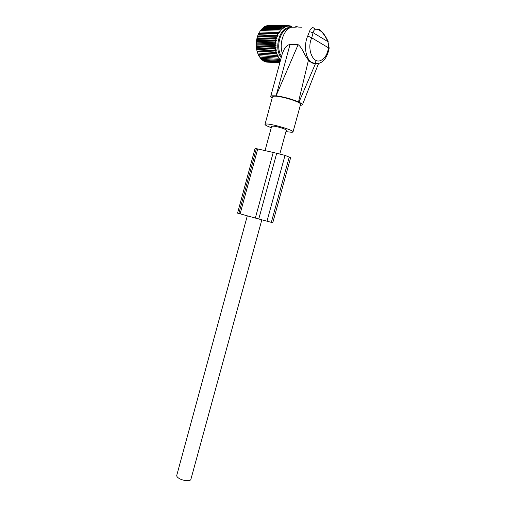 <?xml version="1.0" encoding="UTF-8"?>
<svg xmlns="http://www.w3.org/2000/svg" width="506" height="506" viewBox="0 0 506 506"><rect width="100%" height="100%" fill="white"/><g stroke="black" fill="none" stroke-linecap="round" stroke-linejoin="round"><path stroke-width="0.76" d="M294.878 27.16L296.396 26.369L295.985 27.267M301.475 27.223L297.907 27.033L296.396 26.369M295.283 27.254L291.804 27.204C284.094 28.462 278.781 43.212 282.367 53.408L270.742 96.33M288.445 28.444C279.926 29.727 275.473 47.962 281.538 56.489M315.156 63.895L309.982 61.77L308.47 60.081C304.207 55.331 302.455 47.716 298.129 44.673L290.058 44.37C287.585 44.99 285.662 46.577 284.29 49.133L282.367 53.408M309.432 31.657C310.14 29.462 311.304 28.083 312.917 27.52L315.516 29.234C314.296 29.709 313.48 30.853 313.081 32.669L311.728 37.823L307.718 36.034L309.432 31.657L313.081 32.669L327.945 41.675L328.52 47.83L329.185 48.07C327.243 58.475 321.076 67.443 310.722 61.814C312.942 63.731 315.339 64.344 317.926 63.667L319.387 63.111M290.058 44.37L276.093 95.824L271.64 95.805L270.716 96.425L272.146 98.019M276.093 95.824L298.129 44.673M308.47 60.081L298.502 101.959C291.576 98.961 284.151 96.918 276.232 95.836M315.346 63.914L298.964 102.18L298.502 101.959M316.25 60.492L314.795 63.845M298.964 102.18C301.272 103.287 302.43 104.166 302.449 104.805L300.235 105.615M300.551 104.476L300.577 104.381C301.791 102.029 277.75 94.932 273.284 96.342L272.449 96.899L265.005 124.362M329.185 48.07L327.945 41.675C323.992 33.143 319.849 28.994 315.516 29.234M285.934 131.623L292.051 132.319L293.025 131.921C294.075 130.194 270.059 123.249 265.77 124.052L264.986 124.425C265.087 125.121 267.181 126.196 271.273 127.664M277.446 54.06L257.712 53.041L258.104 54.325L276.516 55.312L277.446 54.06L275.934 53.712L257.712 53.041M278.047 55.527L258.326 54.471L258.8 55.78L277.206 56.798L278.047 55.527L276.516 55.312M288.148 25.654L289.23 25.667L289.236 26.559L288.022 25.547L288.085 26.527L286.794 25.604L286.921 26.679L285.574 25.857L285.763 27.008L284.366 26.287L284.631 27.501L283.183 26.9L283.524 28.172L282.038 27.691L282.456 29L280.938 28.646L281.444 29.987L279.9 29.759L280.488 31.119L278.933 31.024L279.609 32.384L278.047 32.422L278.812 33.769L277.25 33.94L278.098 35.268L276.554 35.565L277.484 36.856L275.96 37.28L276.972 38.519L275.479 39.07L276.567 40.246L275.112 40.91L276.276 42.011L274.866 42.782L276.099 43.801L274.739 44.673L276.042 45.603L274.739 46.565L276.093 47.387L274.859 48.431L276.263 49.139L275.1 50.258L276.548 50.853L275.46 52.023L276.946 52.497L257.193 51.517L257.503 52.769M257.193 51.517L257.016 51.119L275.46 52.023M276.548 50.853L256.782 49.917L257.016 51.119M256.782 49.917L256.643 49.398L275.1 50.258M276.263 49.139L256.485 48.253L256.643 49.398M256.485 48.253L256.384 47.615L274.859 48.431M276.093 47.387L256.302 46.539L256.384 47.615M256.302 46.539L256.251 45.793L274.739 46.565M276.042 45.603L256.226 44.8L256.251 45.793M256.226 44.8L256.238 43.952L274.739 44.673M276.099 43.801L256.27 43.054L256.238 43.952M256.27 43.054L256.346 42.106L274.866 42.782M276.276 42.011L256.434 41.309L256.346 42.106M256.434 41.309L256.574 40.278L275.112 40.91M276.567 40.246L256.713 39.588L256.574 40.278M256.713 39.588L256.928 38.481L275.479 39.07M276.972 38.519L257.099 37.906L256.928 38.481M257.099 37.906L257.396 36.742L275.96 37.28M277.484 36.856L257.592 36.287L257.396 36.742M257.592 36.287L257.971 35.066L276.554 35.565M278.098 35.268L258.193 34.743L257.971 35.066M258.193 34.743L258.655 33.485L277.25 33.94M278.812 33.769L258.655 33.485M258.889 33.288L259.439 32.005L278.047 32.422M279.609 32.384L259.439 32.005M259.679 31.935L260.318 30.638L278.933 31.024M260.577 30.645L261.273 29.411L279.9 29.759M261.608 29.418L262.298 28.323L280.938 28.646M262.715 28.33L263.386 27.387L282.038 27.691M263.904 27.4L264.53 26.622L283.183 26.9M265.157 26.628L265.707 26.027L284.366 26.287M266.466 26.034L266.909 25.604L285.574 25.857M267.832 25.616L286.794 25.604M269.249 25.376L288.022 25.547M266.826 62.074L279.761 63.054M265.486 61.656L265.821 62.01L279.799 62.896M264.214 61.068L264.657 61.605L279.894 62.561M263.012 60.315L263.531 61.024L280.033 62.048M261.887 59.404L262.45 60.277L280.216 61.365M260.843 58.335L261.425 59.373L279.799 60.48L280.387 59.221L278.85 59.392L279.527 58.12L277.984 58.165L278.743 56.887L259.034 55.793L259.591 57.115L277.984 58.165M259.888 57.134L260.47 58.316L278.85 59.392M278.743 56.887L277.206 56.798M280.495 60.34L279.799 60.48M281.228 57.627C273.385 48.361 279.982 25.964 290.039 27.805M276.946 52.497L275.934 53.712M292.133 27.134L291.57 26.457L291.494 27.134L290.419 25.97L290.381 26.761L289.23 25.667M289.54 25.958L290.419 25.97M290.861 26.445L291.57 26.457M238.838 213.5L256.403 148.656L255.03 148.574L237.554 213.121L255.347 218.061L273.234 152.451L285.017 155.367L290.621 157.701M255.347 218.061L272.772 222.748L290.627 157.682M256.403 148.656L273.234 152.451M286.326 130.2L286.333 130.162C286.712 129.46 278.559 126.797 274.144 126.184L271.659 126.241L265.081 150.44M190.926 479.22L190.895 479.334C190.433 481.668 182.09 480.782 178.428 477.98C177.1 477 176.55 476.108 176.771 475.298L247.301 215.853M307.718 36.034C303.752 44.673 305.314 57.323 310.722 61.814L309.982 61.77M320.108 60.72C324.51 59.094 327.312 54.8 328.52 47.83L311.728 37.823C306.731 48.361 312.48 63.446 320.108 60.72M297.009 26.495L296.902 27.28M271.324 222.387L289.268 156.968M266.978 221.248L285.017 155.367M258.762 219.022L276.757 153.103M240.116 213.855L257.725 148.903M318.552 63.465L302.449 104.805M318.736 29.184C322.322 31.486 325.484 35.648 328.204 41.669M300.577 104.381L293.025 131.921M286.333 130.162L279.875 153.805M261.817 219.863L190.895 479.334"/></g></svg>
